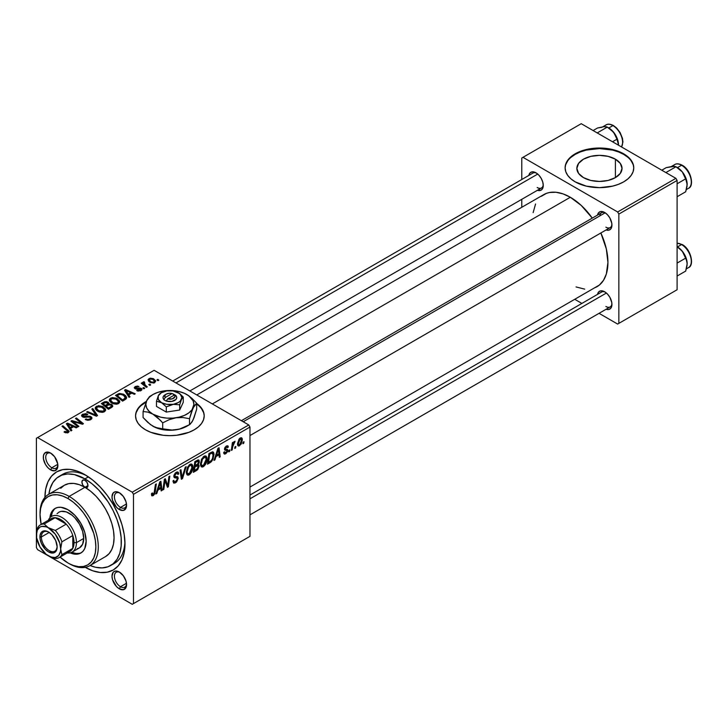 <?xml version="1.0" encoding="UTF-8"?>
<svg xmlns="http://www.w3.org/2000/svg" width="728" height="728" viewBox="0 0 728 728"><rect width="100%" height="100%" fill="white"/><g stroke="black" fill="none" stroke-linecap="round" stroke-linejoin="round"><path stroke-width="1.09" d="M615.406 159.177L615.406 177.614L608.08 180.444L599.444 181.436L590.799 180.444L583.474 177.614A22.586 13.04 180 0 1 576.858 168.396A22.586 13.04 180 0 1 590.799 156.356A22.586 13.04 180 0 1 615.406 159.177L620.302 163.409L622.021 168.396L620.302 173.391L615.406 177.614L615.406 159.177A22.586 13.04 180 0 1 622.021 168.396A22.586 13.04 180 0 1 608.08 180.444A22.586 13.04 180 0 1 583.474 177.614L578.578 173.391L576.858 168.396L578.578 163.409L583.474 159.177L590.799 156.356L599.444 155.355L608.08 156.356L615.406 159.177M633.76 168.123A34.325 19.82 0 0 0 623.705 154.391L623.705 153.826A34.325 19.82 180 0 1 633.76 167.84A34.325 19.82 180 0 1 612.576 186.141A34.325 19.82 180 0 1 575.175 181.845L586.304 186.141L599.444 187.651L612.576 186.141L618.509 184.311L623.705 181.845L627.982 178.842L631.149 175.421L633.105 171.699L633.76 167.84L633.105 163.973L631.149 160.251L627.982 156.829L623.705 153.826L618.509 151.36L612.576 149.531L599.444 148.021L592.747 148.403L580.371 151.36L575.175 153.826L570.907 156.829L567.731 160.251L565.774 163.973L565.119 167.84L565.774 171.699L567.731 175.421L570.907 178.842L575.175 181.845A34.325 19.82 180 0 1 565.119 167.84A34.325 19.82 180 0 1 586.304 149.531A34.325 19.82 180 0 1 623.705 153.826L623.705 154.391A34.325 19.82 0 0 0 586.531 150.041A34.325 19.82 0 0 0 565.119 168.123M141.341 405.396L146.082 402.12A34.325 19.82 0 0 0 135.563 416.125M145.609 429.857A34.325 19.82 180 0 1 135.554 415.843A34.325 19.82 180 0 1 146.392 401.392L141.341 404.832L138.174 408.262L136.218 411.975L135.554 415.843L136.218 419.71L138.174 423.423L141.341 426.854L145.609 429.857L150.814 432.314L163.181 435.28L169.879 435.653L176.576 435.28L188.943 432.314L194.149 429.857L198.416 426.854L201.592 423.423L203.54 419.71L204.204 415.843L203.54 411.975L201.592 408.262L196.678 403.458A34.325 19.82 180 0 1 204.204 415.843A34.325 19.82 180 0 1 183.01 434.152A34.325 19.82 180 0 1 145.609 429.857M119.911 572.399A8.581 4.95 -120 0 0 114.433 576.549A8.581 4.95 -120 0 0 120.493 586.713L119.283 588.815A10.292 5.942 60 0 1 111.994 576.203A10.292 5.942 60 0 1 119.283 571.999L115.233 571.08L113.222 572.244L111.994 576.203L112.549 579.743L116.489 586.568L119.283 588.815L123.323 589.735L126.008 587.514L126.563 584.611L126.008 581.071L123.323 575.757L119.283 571.999A10.292 5.942 60 0 1 126.563 584.611A10.292 5.942 60 0 1 119.283 588.815L120.493 586.713A8.581 4.95 60 0 1 114.888 579.151A8.581 4.95 60 0 1 116.198 572.281A8.581 4.95 60 0 1 119.911 572.399M51.233 453.444A8.581 4.95 -120 0 0 45.755 457.584A8.581 4.95 -120 0 0 51.806 467.758L50.596 469.86A10.292 5.942 60 0 1 43.316 457.248A10.292 5.942 60 0 1 50.596 453.044L47.811 452.07L44.545 453.28L43.453 455.683L43.453 458.968L45.445 464.419L47.811 467.613L50.596 469.86L54.645 470.779L57.321 468.55L57.74 463.936L54.645 456.793L50.596 453.044A10.292 5.942 60 0 1 57.876 465.656A10.292 5.942 60 0 1 50.596 469.86L51.806 467.758A8.581 4.95 60 0 1 46.21 460.196A8.581 4.95 60 0 1 47.52 453.317A8.581 4.95 60 0 1 51.233 453.444M119.911 493.093A8.581 4.95 -120 0 0 114.433 497.242A8.581 4.95 -120 0 0 120.493 507.407L119.283 509.509A10.292 5.942 60 0 1 111.994 496.896A10.292 5.942 60 0 1 119.283 492.692L115.233 491.773L113.222 492.938L111.994 496.896L112.549 500.436L116.489 507.261L119.283 509.509L123.323 510.428L126.008 508.208L126.563 505.305L126.008 501.765L123.323 496.45L119.283 492.692A10.292 5.942 60 0 1 126.563 505.305A10.292 5.942 60 0 1 119.283 509.509L120.493 507.407A8.581 4.95 60 0 1 114.888 499.845A8.581 4.95 60 0 1 116.198 492.974A8.581 4.95 60 0 1 119.911 493.093M57.794 464.3L51.806 467.758L57.794 464.3M126.472 583.265L120.493 586.713L126.472 583.265M126.472 503.958L120.493 507.407L126.472 503.958M241.387 420.693L601.583 212.74A8.581 4.95 60 0 1 605.296 212.858A8.581 4.95 -120 0 0 599.845 215.87M597.524 215.088A10.292 5.942 60 0 1 604.659 212.467L600.609 211.548L598.607 212.703L597.515 215.106M535.981 172.809L531.931 171.89L529.92 173.055L528.837 175.457A10.292 5.942 60 0 1 535.981 172.809L535.981 172.809A10.292 5.942 60 0 1 543.261 185.422L542.706 181.882L541.122 178.242L538.765 175.057L535.981 172.809M597.524 294.394A10.292 5.942 60 0 1 604.659 291.773L600.609 290.854L598.607 292.01L597.515 294.412M59.196 476.349A51.479 29.721 60 0 1 84.939 478.897L88.425 476.876L84.939 478.897L74.374 474.601L67.777 473.946L61.844 475.102L56.802 478.014L52.835 482.582L50.105 488.615L48.903 494.175A51.479 29.721 60 0 1 59.196 476.349L62.835 474.246A51.479 29.721 60 0 1 86.805 475.821A51.479 29.721 -120 0 0 61.079 475.402M44.899 497.433A56.629 32.696 60 0 1 84.939 474.692L77.123 471.071L69.615 469.36L62.69 469.642L56.62 471.89L51.642 476.021L47.939 481.872L45.664 489.234L44.89 497.806M196.769 394.94L543.716 194.631A53.199 30.713 -120 0 1 570.315 197.261L581.235 205.433L592.283 218.109A53.199 30.713 -120 0 0 570.315 197.261L212.349 403.931L570.315 197.261L562.981 193.857L555.919 192.256L549.422 192.52L546.455 193.348L541.241 196.351M594.185 288.051L596.915 286.768A53.199 30.713 -120 0 0 600.855 232.969L606.315 248.876L607.935 262.417L606.315 274.092L603.494 280.326L599.399 285.039L249.968 487.078M249.968 495.049L601.583 292.046A8.581 4.95 60 0 1 605.296 292.165M172.709 381.044L532.896 173.091A8.581 4.95 60 0 1 536.609 173.209M36.4 438.256L36.4 547.556L36.4 438.256L154.108 370.306L248.758 424.952L132.259 492.201L37.61 437.564L132.259 492.201L133.479 494.303L133.479 603.603L249.968 536.345L249.968 427.054L133.479 494.303L133.479 603.603L132.259 604.304L37.61 549.658L36.4 547.556L37.61 549.658L132.259 604.304L133.479 603.603L249.968 536.345L132.259 604.304L249.968 536.345L249.968 427.054L248.758 424.952L249.968 427.054L133.479 494.303L132.259 492.201L248.758 424.952L154.108 370.306L36.4 438.256M207.052 458.868L205.624 464.209L202.393 467.058L201.146 466.603L200.473 464.874L201.447 459.45L204.459 456.019L205.951 455.974L206.916 457.411L207.052 458.868L206.024 456.01L204.122 456.192L201.601 459.131L200.437 464.146L201.529 466.912L203.349 466.703L200.5 465.056L203.349 466.703C205.833 464.582 207.071 461.971 207.052 458.868L206.088 458.303L207.052 458.868M215.998 456.602L214.96 459.878L213.996 460.424L217.945 448.339L219.028 447.72L220.184 456.856L219.301 457.366L219.019 454.854L215.998 456.602L219.019 454.854L219.301 457.366L220.184 456.856L219.028 447.72L217.945 448.339L213.996 460.424L214.96 459.878L214.305 459.495L214.96 459.878L215.998 456.602L215.37 456.238L215.998 456.602M153.198 495.659L151.679 495.595L151.533 493.566L152.425 492.92L152.871 494.621L153.981 493.693L155.428 484.439L156.329 483.92L154.691 493.93L153.198 495.659L155.273 491.709L156.329 483.92L155.428 484.439L154.409 491.964L153.253 494.485L152.343 493.821L152.425 492.92L151.533 493.566L151.924 495.859L153.198 495.659L151.46 494.658L153.198 495.659M178.26 478.305L176.604 481.963L175.038 483.01L173.573 483.01L172.964 480.926L173.846 480.298L174.138 481.69L175.202 481.763L177.35 479.288L177.086 478.132L173.992 477.122L174.01 475.138L175.312 472.973L177.195 471.917L178.533 472.7L178.706 473.928L177.823 474.538L177.559 473.428L176.513 473.309L174.729 475.703L175.066 476.385L177.714 476.74L178.26 478.305L177.668 476.713L175.066 476.385L174.729 475.703L176.194 473.464L177.395 473.291L177.823 474.538L178.706 473.928L177.987 472.035L176.231 472.299L173.846 476.276L174.847 477.841L177.15 478.187L177.377 478.906L175.657 481.545L174.074 481.608L173.846 480.298L172.964 480.926L173.673 483.074L175.603 482.728L172.973 481.208L175.603 482.728L178.26 478.305L173.883 475.775L178.26 478.305M186.204 466.666L182.491 478.615L181.363 479.27L180.062 470.215L180.953 469.697L182.073 477.459L185.249 467.221L186.204 466.666L185.249 467.221L182.073 477.459L180.953 469.697L180.062 470.215L181.363 479.27L182.491 478.615L181.163 477.85L182.491 478.615L186.204 466.666M192.938 467.021L191.51 472.363L188.27 475.211L186.932 474.647L186.323 472.672L187.478 467.285L190.663 464.055L191.828 464.118L192.793 465.565L192.938 467.021L191.901 464.164L189.999 464.346L187.478 467.285L186.313 472.299L187.405 475.065L189.234 474.856L186.377 473.209L189.234 474.856C191.719 472.736 192.947 470.124 192.938 467.021L191.964 466.457L192.938 467.021M243.998 441.705L243.789 443.225L242.906 443.734L243.088 442.233L243.998 441.705L243.088 442.233L242.906 443.734L243.789 443.225L243.025 442.788L243.789 443.225L243.998 441.705M199.226 465.911L197.752 469.569L193.375 472.335L194.813 461.698L197.88 460.005L199.062 460.278L199.272 462.235L198.162 464.537L199.226 465.911L198.162 464.537L199.336 461.47L198.162 459.923L194.813 461.698L193.375 472.335L196.778 470.37L195.787 469.797L196.778 470.37L199.226 465.911L196.988 464.619L199.226 465.911M157.867 490.162L156.82 493.438L155.865 493.994L159.814 481.909L160.888 481.281L162.053 490.417L161.161 490.936L160.879 488.424L157.867 490.162L160.879 488.424L161.161 490.936L162.053 490.417L160.888 481.281L159.814 481.909L155.865 493.994L156.82 493.438L156.165 493.065L156.82 493.438L157.867 490.162L157.23 489.798L157.867 490.162M164.728 482.892L163.818 489.398L162.926 489.917L164.382 479.27L165.311 478.733L167.74 485.649L168.923 476.64L169.824 476.121L168.386 486.768L167.449 487.305L165.001 480.407L164.728 482.892L165.001 480.407L167.449 487.305L168.386 486.768L169.824 476.121L168.923 476.64L167.74 485.649L165.311 478.733L164.382 479.27L162.926 489.917L163.818 489.398L163.063 488.961L163.818 489.398L164.728 482.892L163.946 482.437L164.728 482.892M226.299 446.956L227.464 447.684L228.346 447.047L226.472 445.973L228.346 447.047L227.837 445.8L226.335 446.046L224.488 449.14L224.925 450.186L225.989 450.35L224.506 449.495L227.018 451.051L225.862 452.816L224.597 451.76L223.714 452.397L224.26 453.981L225.817 453.726L223.714 452.516L225.817 453.726L224.606 454.09L223.833 453.417L223.714 452.397L224.597 451.76L225.207 453.007L226.927 451.569L226.836 450.532L224.934 450.195L224.488 449.322L225.016 447.347L226.526 445.936L227.91 445.845L228.346 447.047L227.464 447.684L227.154 446.856L226.299 446.956L225.416 448.885L227.655 449.586L227.737 451.415L225.817 453.726L227.9 450.459L227.464 449.422L225.453 449.003L226.299 446.956L227.127 446.837L226.062 446.219M211.375 461.707L207.498 464.182L208.936 453.544L212.612 451.779L213.623 452.516L213.987 454.045L213.022 459.177L211.375 461.707L214.005 454.627L213.104 451.933L208.936 453.544L207.498 464.182L210.01 462.726L209.018 462.153L210.01 462.726L211.375 461.707L210.529 461.224L211.375 461.707M242.351 439.776L241.268 443.971L238.72 446.064L237.774 445.518L237.51 443.752L239.021 439.139L241.196 437.701L242.115 438.347L242.351 439.776L241.669 437.837L240.295 437.983L237.501 444.144L238.183 445.936L239.603 445.773L237.519 444.571L239.603 445.773L242.351 439.776L241.286 439.166L242.351 439.776M235.836 446.419L235.626 447.938L234.744 448.448L234.926 446.947L235.836 446.419L234.926 446.947L234.744 448.448L235.626 447.938L234.862 447.502L235.626 447.938L235.836 446.419M232.669 446.792L232.223 449.904L231.331 450.423L232.369 442.688L233.269 442.169L233.042 443.771L233.988 441.814L235.071 441.259L233.415 443.78L232.669 446.792L235.071 441.259L233.042 443.771L233.269 442.169L232.369 442.688L231.331 450.423L232.223 449.904L231.459 449.467L232.223 449.904L232.669 446.792L231.877 446.337L232.669 446.792M229.875 449.859L229.666 451.378L228.783 451.888L228.974 450.386L229.875 449.859L228.974 450.386L228.783 451.888L229.666 451.378L228.901 450.941L229.666 451.378L229.875 449.859M144.726 388.324L143.716 387.505L142.815 388.033L143.844 388.834L144.726 388.324L143.716 387.505L142.815 388.033L143.844 388.834L144.726 388.324M150.687 384.894L149.677 384.075L148.776 384.593L149.804 385.403L150.687 384.894L149.677 384.075L148.776 384.593L149.804 385.403L150.687 384.894M118.518 403.585L119.647 402.375L119.629 400.991L116.589 398.234L112.185 397.552L109.5 399.126L109.446 400.709L110.993 402.539L113.395 403.803L116.498 404.195L118.518 403.585L119.774 401.738L117.29 398.598L110.574 398.107L109.337 400.309L111.93 403.148L118.518 403.585M130.012 396.824L128.738 394.885L131.759 393.138L134.362 394.312L135.244 393.803L125.589 389.571L124.506 390.19L129.056 397.379L130.012 396.824L128.738 394.885L131.759 393.138L134.362 394.312L135.244 393.803L125.589 389.571L124.506 390.19L129.056 397.379L130.012 396.824M108.863 404.004L107.962 402.129L107.962 405.096L107.962 402.129L104.868 401.692L104.868 402.684L104.868 401.692L103.549 402.293L103.549 403.439L103.549 402.293L101.374 403.549L108.436 409.282L112.603 406.634L112.094 404.695L108.863 404.004L108.527 402.529L106.534 401.61L104.504 401.82L101.374 403.549L108.436 409.282L111.839 407.316L112.804 405.996L111.639 404.377L108.863 404.004L109.036 403.458M97.552 415.57L92.765 408.517L91.819 409.072L95.914 415.106L87.524 411.548L86.632 412.066L96.424 416.216L97.552 415.57L92.765 408.517L91.819 409.072L95.914 415.106L87.524 411.548L86.632 412.066L96.424 416.216L97.552 415.57M64.756 432.468L67.531 432.896L69.115 431.249L62.89 425.771L61.998 426.29L67.841 431.331L66.712 432.159L64.828 431.395L64.055 431.977L68.359 432.541L69.151 431.495L62.89 425.771L61.998 426.29L66.985 430.348L67.431 431.941L64.828 431.395L64.055 431.977L64.756 432.468M78.879 426.344L72.864 421.503L82.51 424.251L83.438 423.714L76.385 417.981L75.485 418.491L81.518 423.341L71.872 420.584L70.944 421.121L77.987 426.863L78.879 426.344L72.864 421.503L82.51 424.251L83.438 423.714L76.385 417.981L75.485 418.491L81.518 423.341L71.872 420.584L70.944 421.121L77.987 426.863L78.879 426.344M71.881 430.385L70.607 428.446L73.619 426.708L76.222 427.882L77.113 427.363L67.449 423.132L66.375 423.76L70.925 430.94L71.881 430.385L70.607 428.446L73.619 426.708L76.222 427.882L77.113 427.363L67.449 423.132L66.375 423.76L70.925 430.94L71.881 430.385M83.392 416.352L83.647 414.805L87.014 414.878L87.624 414.205L82.683 414.214L82.683 416.953L82.683 414.214L81.563 415.597L82.555 416.889L90.136 417.19L90.691 417.954L89.835 420.047L89.835 419L87.515 419.492L87.515 420.293L87.515 419.492L86.304 419.064L86.304 419.974L86.04 418.9L86.04 419.865L86.04 418.9L85.258 419.464L90.763 419.61L91.764 418.746L91.746 417.317L90.072 416.243L83.147 416.179L82.983 415.388L83.984 414.632L87.014 414.878L87.806 414.314L85.831 413.622L82.455 414.35L81.663 415.169L81.809 416.279L83.875 417.353L89.69 416.989L90.682 417.863L89.835 419L87.833 419.528L86.04 418.9L85.258 419.464L87.97 420.338L90.763 419.61L91.983 418.045L90.936 416.634L84.475 416.598L82.892 415.697L82.892 417.062M104.404 411.739L105.533 410.528L105.505 409.145L102.83 406.561L98.526 405.651L95.386 407.271L95.332 408.863L96.87 410.692L99.272 411.957L102.384 412.348L104.404 411.739L105.651 409.891L103.167 406.752L96.451 406.26L95.213 408.463L97.816 411.302L104.404 411.739M140.468 388.925L140.258 390.954L140.258 390.144L137.446 389.981L137.446 390.936L137.446 389.981L136.673 390.554L138.056 391.109L141.35 390.381L141.987 389.526L141.623 388.625L140.149 388.015L135.763 388.115L135.963 387.023L138.993 386.541L137.574 386.095L135.308 386.513L134.271 387.824L135.972 389.052L140.659 389.061L140.085 390.235L137.446 389.981L136.791 390.627L140.986 390.618L141.996 389.38L141.287 388.379L135.763 388.115L135.836 387.096L138.993 386.541L135.108 386.623L134.261 387.706L135.017 388.707L140.468 388.925L140.841 390.69M125.07 399.681L126.426 398.498L126.599 397.324L125.662 395.704L123.505 394.185L119.483 393.457L115.497 395.395L122.559 401.128L126.226 398.771L126.636 397.734L124.042 394.476L118.81 393.611L115.497 395.395L122.559 401.128L125.07 399.681M154.773 382.655L155.564 380.671L153.226 378.606L150.168 378.16L148.157 379.506L148.567 381.117L149.886 382.255L153.699 383.055L155.701 381.29L153.708 378.86L149.067 378.56L148.084 379.907L150.205 382.446L154.773 382.655M143.243 381.927L143.243 384.821L143.243 381.927L143.198 384.784L143.198 383.556L142.151 382.682L142.151 383.929L142.151 382.682L141.25 383.201L146.392 387.369L147.284 386.85L144.035 383.956L143.762 382.919L144.681 382.464L144.071 381.709L142.916 382.3L143.198 383.556L142.151 382.682L141.25 383.201L146.392 387.369L147.284 386.85L145.263 385.167L144.071 381.709L142.87 382.582M158.85 380.18L157.839 379.361L156.939 379.88L157.967 380.689L158.85 380.18L157.839 379.361L156.939 379.88L157.967 380.689L158.85 380.18M124.934 541.869A51.479 29.721 60 0 1 114.323 563.417A51.479 29.721 60 0 1 112.43 564.355A51.479 29.721 -120 0 0 124.934 541.869M521.776 158.031L521.776 179.507L521.776 158.031L581.235 123.696L675.884 178.342L617.644 211.975L522.995 157.33L617.644 211.975L618.855 214.078L618.855 323.369L677.104 289.744L677.104 180.444L618.855 214.078L618.855 323.369L617.644 324.069L599.044 313.331L617.644 324.069L677.104 289.744L617.644 324.069L677.104 289.744L677.104 180.444L675.884 178.342L677.104 180.444L618.855 214.078L617.644 211.975L675.884 178.342L581.235 123.696L521.776 158.031M521.776 199.326L521.776 207.289L521.776 199.326M581.881 303.421L574.974 299.436L581.881 303.421M606.078 309.245L608.699 309.5L610.71 308.344L611.802 305.942L611.802 302.657L609.809 297.206L607.443 294.021L604.659 291.773A10.292 5.942 60 0 1 611.939 304.386A10.292 5.942 60 0 1 606.106 309.254M537.4 190.281L541.122 190.135L542.706 188.315L543.261 185.422A10.292 5.942 60 0 1 537.419 190.29M606.078 229.939L608.699 230.194L610.71 229.038L611.802 226.636L611.802 223.35L609.809 217.899L607.443 214.714L604.659 212.467A10.292 5.942 60 0 1 611.939 225.07A10.292 5.942 60 0 1 606.106 229.948M576.039 286.932L584.711 289.143M535.562 204.013L533.142 212.622M611.911 224.324A8.581 4.95 60 0 1 610.164 227.6A8.581 4.95 60 0 1 605.869 227.172A8.581 4.95 -120 0 0 611.911 224.324M543.234 184.675A8.581 4.95 60 0 1 541.477 187.951A8.581 4.95 60 0 1 537.191 187.524A8.581 4.95 -120 0 0 543.234 184.675M611.911 303.631A8.581 4.95 60 0 1 610.164 306.907A8.581 4.95 60 0 1 605.869 306.479A8.581 4.95 -120 0 0 611.911 303.631M84.939 567.167L92.747 570.788L100.264 572.499L107.189 572.217L113.25 569.969L118.236 565.838L121.931 559.987L124.215 552.625L124.979 544.053L124.215 534.58L121.931 524.597L118.236 514.459L113.25 504.586L107.189 495.331L100.264 487.059L92.747 480.089L84.939 474.692A56.629 32.696 60 0 1 124.979 544.053A56.629 32.696 60 0 1 85.267 567.358M126.536 504.559A8.581 4.95 60 0 1 124.779 507.835A8.581 4.95 60 0 1 120.493 507.407A8.581 4.95 -120 0 0 126.536 504.559M126.536 583.865A8.581 4.95 60 0 1 124.779 587.141A8.581 4.95 60 0 1 120.493 586.713A8.581 4.95 -120 0 0 126.536 583.865M57.849 464.901A8.581 4.95 60 0 1 56.102 468.177A8.581 4.95 60 0 1 51.806 467.758A8.581 4.95 -120 0 0 57.849 464.901M204.195 416.125A34.325 19.82 0 0 0 196.678 404.022L198.416 405.396M203.54 412.539L201.592 408.817M138.174 408.817L136.218 412.539M633.105 164.528L631.149 160.815M627.982 157.385L623.705 154.391L618.509 151.924L612.576 150.086L599.444 148.585L586.304 150.086L580.371 151.924L575.175 154.391L570.907 157.385M567.731 160.815L565.774 164.528M71.872 421.876L71.872 420.584L71.872 421.876M76.231 422.549L76.231 421.758L76.231 422.549M79.398 423.405L79.398 422.64L79.398 423.405M81.518 423.978L81.518 423.341L81.518 423.978M76.385 419.228L76.385 417.981L76.385 419.228M72.864 422.686L72.864 421.503L72.864 422.686M74.611 424.106L74.611 422.832L74.611 424.106M67.449 425.461L67.449 423.132L67.449 425.461M70.607 430.439L70.607 428.446L70.607 430.439M70.097 427.591L68.751 425.461L68.751 427.509L68.751 425.461L67.722 424.051L67.722 425.88L67.722 424.051L72.509 426.208L72.509 427.354L72.509 426.208L70.097 427.591L70.097 429.638L70.097 427.591L67.722 424.051L72.509 426.208L70.097 427.591M64.828 432.514L64.828 431.395L64.828 432.514M65.493 432.805L65.493 431.877L65.493 432.805M67.431 432.914L67.431 431.941L67.431 432.914M67.841 432.796L67.841 431.376L67.431 431.941M62.89 427.018L62.89 425.771L62.89 427.018M68.059 432.696L68.059 429.975L68.059 432.696M84.475 417.408L84.475 416.598L84.475 417.408M86.887 417.162L86.887 416.225L86.887 417.162M90.936 419.51L90.936 416.634L90.936 419.51M87.524 412.439L87.524 411.548L87.524 412.439M93.393 414.933L93.393 413.995L93.393 414.933M95.914 415.997L95.914 415.106L95.914 415.997M92.765 410.492L92.765 408.517L92.765 410.492M96.451 410.355L96.451 406.26L96.451 410.355M103.167 407.889L103.167 406.752L103.167 407.889M96.56 408.435L97.67 406.724L100.546 406.552L104.122 409.072L103.476 412.139L103.476 411.129L100.692 411.511L97.597 410.028L96.56 408.435L97.415 406.852L102.193 407.207L104.322 409.828L103.476 411.129L98.735 410.82L98.735 411.757L98.735 410.82L96.56 408.435L96.56 410.446L96.551 408.181L96.551 410.437M111.639 407.434L111.639 404.377L111.639 407.434M105.296 405.487L103.094 403.703L103.094 404.941L103.094 403.703L104.605 402.83L107.116 402.666L107.817 405.178L107.817 403.631L106.734 404.659L106.734 405.805L106.734 404.659L105.296 405.487L105.296 406.734L105.296 405.487L103.094 403.703L105.624 402.384L107.28 402.757L107.68 403.922L105.296 405.487M107.817 405.178L107.817 403.631M108.499 408.099L106.124 406.16L106.124 407.398L106.124 406.16L107.99 405.077L110.729 404.877L111.457 405.833L110.984 407.807L110.984 406.615L110.156 407.143L110.156 408.29L110.156 407.143L108.499 408.099L108.499 409.245L108.499 408.099L106.124 406.16L109.109 404.604L111.038 405.087L111.166 406.433L108.499 408.099M135.108 388.761L135.108 386.623L135.108 388.761M135.763 388.115L135.836 387.096M136.345 389.098L136.345 388.361L136.345 389.098M137.628 388.989L137.628 388.251L137.628 388.989M139.721 388.725L139.721 387.988L139.721 388.725M141.287 390.426L141.287 388.379L141.287 390.426M125.589 391.901L125.589 389.571L125.589 391.901M128.738 396.878L128.738 394.885L128.738 396.878M128.228 394.03L126.89 391.901L126.89 393.948L126.89 391.901L125.853 390.49L125.853 392.319L125.853 390.49L130.64 392.638L130.64 393.784L130.64 392.638L128.228 394.03L128.228 396.068L128.228 394.03L125.853 390.49L130.64 392.638L128.228 394.03M117.618 395.322L117.618 394.176L117.618 395.322M118.81 394.64L118.81 393.611L118.81 394.64M124.042 395.586L124.042 394.476L124.042 395.586M122.623 399.945L117.217 395.55L117.217 396.796L117.217 395.55L119.756 394.248L123.114 394.958L125.307 397.552L123.76 399.29L123.76 400.436L123.76 399.29L122.623 399.945L122.623 401.092L122.623 399.945L117.217 395.55L120.402 394.166L123.924 395.486L125.234 397.961L122.623 399.945M110.574 402.202L110.574 398.107L110.574 402.202M117.29 399.736L117.29 398.598L117.29 399.736M110.683 400.282L111.793 398.571L114.669 398.398L118.245 400.919L117.59 403.985L117.59 402.975L114.496 403.303L111.712 401.874L110.683 400.282L111.539 398.698L116.316 399.053L118.446 401.674L117.59 402.975L112.858 402.666L112.858 403.603L112.858 402.666L110.683 400.282L110.683 402.302L110.665 400.027L110.665 402.284M149.067 381.645L149.067 378.56L149.067 381.645M153.708 380.025L153.708 378.86L153.708 380.025M150.996 381.882L149.249 379.861L149.804 379.033L152.825 379.37L154.509 381.417L154.008 382.983L154.008 382.209L150.996 381.882L150.996 382.828L150.996 381.882L149.295 380.153L150.341 378.833L152.825 379.37L154.482 381.19L153.262 382.446L150.996 381.882M149.677 385.303L149.677 384.075L149.677 385.303M144.681 382.464L144.071 381.709L144.071 382.6L144.681 382.464M143.725 385.212L144.044 382.61M145.263 386.459L145.263 385.167L145.263 386.459M143.716 388.743L143.716 387.505L143.716 388.743M157.839 380.589L157.839 379.361L157.839 380.589M198.799 460.023L198.162 459.923M197.27 460.278L199.336 461.47L197.27 460.278M197.543 464.182L198.162 464.537L197.543 464.182M198.726 464.646L198.162 464.537M196.888 460.496L198.143 461.224L195.541 462.426L195.095 465.738L195.541 462.426L194.776 461.98L195.541 462.426L197.051 461.552L196.059 460.979L198.453 462.025L197.961 463.672L195.095 465.738L194.331 465.301L195.095 465.738L197.279 464.409L198.334 462.835L198.153 461.234L198.453 462.025M194.44 470.579L194.922 466.985L194.158 466.539L194.922 466.985L196.797 465.902L195.805 465.329L198.344 466.393L196.96 469.069L194.44 470.579L193.675 470.133L194.44 470.579L197.588 468.441L198.107 465.601L194.922 466.985L194.44 470.579M198.043 465.556L198.344 466.393M187.196 471.835L188.17 467.64L187.496 467.249L188.17 467.64L189.972 465.511L189.107 465.01L191.3 465.401L192.056 467.421L189.298 473.673L187.951 473.782L186.35 471.344L188.197 473.882L190.545 472.445L192.01 468.222L191.264 465.374L189.972 465.511L188.543 466.994L187.196 471.835M180.671 474.429L181.773 475.065L180.671 474.429M181.017 476.858L182.073 477.459L181.017 476.858M172.973 480.971L174.074 481.608L172.973 480.971M172.973 481.044L174.074 481.608M173.846 476.267L177.15 478.187M176.977 478.078L173.846 476.276M173.892 476.767L175.912 477.941L173.892 476.767M174.201 477.468L174.847 477.841L174.201 477.468M176.249 472.29L178.706 473.71L176.249 472.29M176.058 472.399L178.706 473.928L176.058 472.399M175.33 472.963L176.194 473.464L175.33 472.963M173.974 475.266L174.729 475.703L173.974 475.266M175.066 476.385L174.729 475.703M151.688 493.447L152.343 493.821L151.688 493.447M153.253 494.485L152.343 493.821M154.509 491.273L155.273 491.709L154.509 491.273M161.043 489.835L162.053 490.417L161.043 489.835M159.887 487.851L160.879 488.424L159.887 487.851M158.349 488.734L159.523 485.148L158.877 484.775L159.523 485.148L160.224 482.737L159.65 482.4L160.224 482.737L160.761 487.341L158.349 488.734L157.703 488.361L158.349 488.734L160.761 487.341L160.224 482.737L158.349 488.734M165.165 480.999L166.466 481.754L165.165 480.999M165.875 483.174L167.285 483.993L165.875 483.174M166.557 484.966L167.74 485.649L166.557 484.966M166.921 485.922L168.386 486.768L166.921 485.922M164.282 479.989L165.001 480.407L164.282 479.989M225.862 452.816L223.86 452.297M225.989 450.35L226.836 450.532M224.67 448.075L225.371 448.475L224.67 448.075M224.561 448.484L225.453 449.003L224.561 448.484M226.181 449.221L225.453 449.003M225.562 449.112L227.9 450.459L225.562 449.112M219.173 456.274L220.184 456.856L219.173 456.274M218.027 454.281L219.019 454.854L218.027 454.281M216.48 455.173L217.654 451.588L217.008 451.214L217.654 451.588L218.364 449.176L217.781 448.839L218.364 449.176L218.891 453.781L216.48 455.173L215.834 454.8L216.48 455.173L218.891 453.781L218.364 449.176L216.48 455.173M213.04 454.072L214.005 454.627L213.04 454.072M212.057 453.053L209.655 454.272L208.554 462.426L211.393 460.442L212.549 458.322L213.086 454.327L212.057 453.053L213.122 455.082C213.177 457.939 212.03 460.169 209.691 461.77L208.554 462.426L207.789 461.98L208.554 462.426L209.655 454.272L208.891 453.835L209.655 454.272L210.938 453.535L209.946 452.962L210.938 453.535L212.057 453.053L210.92 452.397L212.512 453.144L211.075 452.306M201.319 463.681L202.293 459.486L201.62 459.095L202.293 459.486L204.095 457.357L203.23 456.856L205.423 457.248L206.17 459.268L203.412 465.52L202.075 465.629L200.473 463.199L202.32 465.729L204.659 464.291L206.161 459.659L205.924 457.803L205.005 457.111L202.475 459.159L201.319 463.681M240.258 438.902L238.902 440.759L238.384 443.698L239.039 445.017L240.486 443.934L241.45 440.859L240.831 438.766L240.258 438.902L241.469 440.285L239.612 444.881L237.565 443.052L238.384 443.525L240.258 438.902L239.585 438.511L241.004 438.838L239.931 438.22M239.612 444.881L237.501 444.171M232.287 443.334L233.042 443.771L232.287 443.334M233.825 442.051L234.725 442.579L233.825 442.051M233.697 442.269L234.279 442.606L233.697 442.269M84.939 487.305A4.286 2.475 60 0 1 82.137 483.519A4.286 2.475 60 0 1 82.792 480.08A4.286 2.475 60 0 1 84.939 480.298L87.087 482.564L87.97 485.549L69.16 496.405L67.95 498.507A39.467 22.786 60 0 1 95.859 546.855A39.467 22.786 60 0 1 67.95 562.962L69.16 563.663A41.187 23.778 -120 0 0 98.289 546.855A41.187 23.778 -120 0 0 69.16 496.405A41.187 23.778 60 0 1 96.069 532.705A41.187 23.778 60 0 1 89.753 565.702A41.187 23.778 60 0 1 69.16 563.663L73.392 565.492L78.633 566.675L83.456 566.484L87.688 564.919L91.155 562.043L93.73 557.957L95.323 552.825L95.859 546.855L95.323 540.258L93.73 533.287L87.688 519.346L83.456 512.894L78.633 507.134L73.392 502.275L67.95 498.507L62.508 495.986L57.266 494.794L52.443 494.985L48.212 496.56L44.745 499.435L42.16 503.521L40.577 508.645L40.04 514.623L41.178 524.397A39.467 22.786 60 0 1 40.04 514.623A39.467 22.786 60 0 1 67.95 498.507L69.16 496.405L84.939 487.305L82.792 485.039L81.9 482.045L82.792 480.08L84.939 480.298A4.286 2.475 60 0 1 87.742 484.075A4.286 2.475 60 0 1 87.087 487.514L84.939 487.305L90.618 491.227L96.087 496.296L101.119 502.311L105.533 509.036L109.155 516.225L111.848 523.596L113.504 530.858L114.059 537.746L113.504 543.98L111.848 549.331L109.155 553.589L105.533 556.601A41.187 23.778 -120 0 0 111.848 523.596A41.187 23.778 -120 0 0 84.939 487.305A41.187 23.778 -120 0 0 64.346 485.257L68.76 483.629L73.792 483.428L79.252 484.666L84.939 487.305L87.97 485.549L87.087 487.514A4.286 2.475 60 0 1 84.939 487.305M55.701 508.117A25.744 14.86 -120 0 0 51.142 516.689L52.343 512.285L54.027 509.618M49.877 517.79A25.744 14.86 60 0 1 55.082 508.444A25.744 14.86 60 0 1 67.95 509.718L74.911 515.342L80.817 523.305L84.767 532.405L86.15 541.25L84.767 548.493L83.083 551.151L80.817 553.034L78.06 554.053L74.911 554.181L70.125 552.861A25.744 14.86 60 0 0 80.817 553.034A25.744 14.86 60 0 0 84.767 532.405A25.744 14.86 60 0 0 67.95 509.718L60.988 507.298L57.84 507.425L55.082 508.444L52.816 510.319L51.133 512.985L49.877 517.79M84.939 478.897A51.479 29.721 60 0 1 118.573 524.26A51.479 29.721 60 0 1 110.683 565.51A51.479 29.721 60 0 1 90.09 565.51L95.505 567.258L102.102 567.913L108.035 566.757L113.077 563.845L117.044 559.277L119.774 553.244L121.167 545.964L121.167 537.728L119.774 528.837L117.044 519.646L113.077 510.51L108.035 501.765L98.872 490.135L92.037 483.801L84.939 478.897M57.057 513.704L58.868 512.203A20.593 11.894 60 0 1 69.16 513.222A20.593 11.894 60 0 1 82.619 531.367A20.593 11.894 60 0 1 79.461 547.875L77.25 548.685M60.724 488.27L64.346 485.257L48.567 494.367A41.187 23.778 60 0 1 69.16 496.405A41.187 23.778 -120 0 0 40.04 513.222L40.04 514.623M40.049 513.932A41.187 23.778 60 0 1 48.567 494.367M60.06 557.093L67.95 562.962A39.467 22.786 60 0 1 60.06 557.093M81.409 552.652A25.744 14.86 -120 0 1 71.717 552.315L76.131 553.48L79.279 553.353M58.868 512.203L61.07 511.384L66.321 511.902L72.008 515.187L74.738 517.717L79.461 524.096L82.619 531.367L83.72 538.447L82.619 544.235L79.461 547.875L72.181 552.079A20.593 11.894 60 0 1 67.203 552.962A20.593 11.894 -120 0 0 76.44 542.651L74.019 542.651A18.873 10.902 60 0 1 72.8 548.366A18.873 10.902 60 0 1 66.23 552.161M674.956 166.557L672.608 166.321L666.256 167.622L661.788 170.206L666.256 167.622L674.683 166.339L675.966 166.757L665.893 172.572L675.966 166.757L682.318 171.926A13.732 7.926 -120 0 0 677.468 167.622L682.318 171.926L685.676 178.833L677.104 183.784L685.676 178.833L687.177 184.439L685.676 191.782L677.104 196.733L685.676 191.782L687.068 186.195L686.841 181.354L684.329 174.875L682.318 171.926L677.468 167.622L681.59 165.247A13.732 7.926 60 0 1 690.29 176.504A13.732 7.926 60 0 1 689.316 187.706M686.377 189.544L688.451 188.343A13.732 7.926 -120 0 0 690.563 177.341A13.732 7.926 -120 0 0 681.59 165.247A1.028 0.592 -60 0 1 682.318 165.666A1.028 0.592 120 0 0 681.59 165.247L677.468 167.622L675.966 166.757L677.468 167.622M675.966 166.757L673.755 166.275L670.597 166.949M687.177 184.657L687.177 184.439A13.732 7.926 -120 0 0 682.318 171.926L686.759 181.354L687.177 184.439A13.732 7.926 -120 0 1 687.177 184.502M673.864 165.201A13.732 7.926 60 0 1 681.59 165.247A13.732 7.926 -120 0 0 674.729 164.564C676.503 163.391 678.969 163.6 682.109 165.192C690.954 169.569 694.612 186.304 688.451 188.343M682.318 165.666L684.074 166.876M685.758 168.441L688.67 172.372L690.617 176.858M691.127 179.097L691.3 181.217M605.159 212.804L243.225 421.758L605.159 212.804M606.415 293.029L249.968 498.826L606.415 293.029M687.177 263.964L687.177 263.745A13.732 7.926 -120 0 0 682.318 251.233L686.759 260.66L687.177 263.745L685.876 257.394L684.329 254.181L680.935 249.713L677.104 246.746L682.318 251.233A13.732 7.926 -120 0 0 677.468 246.929L681.59 244.553A13.732 7.926 60 0 1 690.29 255.81A13.732 7.926 60 0 1 689.316 267.012M686.377 268.85L688.451 267.649A13.732 7.926 -120 0 0 690.563 256.647A13.732 7.926 -120 0 0 681.59 244.553A1.028 0.592 -60 0 1 682.318 244.972A1.028 0.592 120 0 0 681.59 244.553L677.468 246.929L682.318 251.233L685.676 258.14L677.104 263.09L685.676 258.14L687.068 262.126L687.068 265.502L685.676 271.089L677.104 276.039L685.676 271.089L687.177 263.745A13.732 7.926 -120 0 1 687.177 263.809M681.59 244.553A13.732 7.926 -120 0 0 677.104 243.234M682.318 244.972L684.074 246.182M685.758 247.748L688.67 251.679L690.617 256.165M691.127 258.404L691.3 260.524M175.976 382.928L537.737 174.074L175.976 382.928M605.186 125.553A13.732 7.926 60 0 1 612.912 125.589A1.028 0.592 -60 0 1 613.64 126.017L615.388 127.227M608.79 127.973L612.912 125.589A13.732 7.926 -120 0 0 606.042 124.916C607.825 123.742 610.282 123.951 613.422 125.544A1.028 0.592 120 0 0 612.912 125.589L608.79 127.973L607.279 127.109L612.248 130.758L614.787 133.897L618.072 141.705L618.491 145.209L618.163 141.696L615.651 135.217L611.302 129.802L608.781 127.973A13.732 7.926 -120 0 1 613.64 132.278L616.989 139.184L612.521 141.76L616.989 139.184L618.491 144.79A13.732 7.926 -120 0 0 613.64 132.278L607.279 127.1L597.206 132.924L607.279 127.1L606.005 126.69L607.279 127.1M606.269 126.899L603.931 126.672L597.57 127.973L593.102 130.549L597.57 127.973L601.92 127.291M621.521 146.956A13.732 7.926 -120 0 0 612.912 125.589A13.732 7.926 60 0 1 622.231 145.309M617.071 128.783L619.983 132.714L621.93 137.201M622.449 139.439L622.613 141.569M613.64 126.017A1.028 0.592 120 0 0 613.422 125.544L616.598 127.992L620.092 132.523L622.467 138.338L622.922 141.969L621.585 146.992M48.903 532.223A11.157 6.443 -120 0 0 41.378 536.973L39.922 536.973A12.185 7.034 60 0 1 48.53 531.995A12.185 7.034 60 0 1 57.148 546.919L55.701 551.606L53.317 552.98L48.53 551.897L45.236 549.231L41.369 543.334L40.085 539.011L40.085 535.125L41.369 532.286L42.442 531.395L45.236 530.849L48.53 531.995L51.834 534.661L55.701 540.558L57.148 546.919A12.185 7.034 60 0 1 48.53 551.897A12.185 7.034 60 0 1 39.922 536.973L41.378 536.973A11.157 6.443 60 0 1 43.689 531.868A11.157 6.443 60 0 1 48.903 532.223M49.231 532.432L41.378 536.973L49.231 532.432M48.53 521.512A18.873 10.902 60 0 1 55.11 517.717A18.873 10.902 60 0 1 66.23 524.142L60.67 519.528L55.11 517.717L66.23 524.142A18.873 10.902 60 0 1 72.8 535.526A18.873 10.902 60 0 1 74.019 542.651L72.8 535.526L72.8 548.366L74.019 542.651L76.44 542.651A20.593 11.894 -120 0 0 64.592 519.282A20.593 11.894 -120 0 0 48.33 520.265A20.593 11.894 60 0 1 51.588 516.407A20.593 11.894 60 0 1 67.458 521.921A20.593 11.894 60 0 1 76.44 542.651L83.72 538.447L76.44 542.651A20.593 11.894 60 0 1 72.181 552.079M48.494 555.937L48.53 555.955A17.163 9.91 60 0 1 36.4 534.944L37.61 527.818A18.873 10.902 60 0 1 40.313 524.897A18.873 10.902 60 0 1 44.19 524.024A18.873 10.902 -120 0 0 37.61 527.818L36.728 531.476L36.637 537.81L39.958 546.901L46.164 554.327L51.706 557.411L55.31 558.467A18.873 10.902 -120 0 0 61.88 554.672L60.67 548.948L61.88 541.832L72.8 535.526L72.8 548.366L61.88 554.672A18.873 10.902 60 0 1 59.186 557.593A18.873 10.902 60 0 1 55.31 558.467L48.53 555.955L50.905 557.057L55.273 557.493L58.622 555.555L60.433 551.551L60.67 548.948L59.742 543.061L55.273 534.188L44.19 524.024L55.11 517.717L66.23 524.142L55.31 530.448L46.164 526.835L41.796 526.408L39.958 527.081L37.328 530.111L36.4 534.98M59.186 557.593L70.106 551.287A18.873 10.902 -120 0 0 72.8 548.366L61.88 554.672L60.67 548.948L61.88 541.832L72.8 535.526A18.873 10.902 -120 0 0 66.23 524.142L55.31 530.448A18.873 10.902 60 0 1 61.88 541.832A18.873 10.902 -120 0 0 55.31 530.448L48.53 527.937L44.19 524.024L55.11 517.717A18.873 10.902 -120 0 0 51.233 518.591L40.313 524.897M57.139 546.482A11.157 6.443 60 0 1 54.837 551.187A11.157 6.443 60 0 1 46.246 548.202A11.157 6.443 60 0 1 41.378 536.973A11.157 6.443 -120 0 0 49.085 550.532A11.157 6.443 -120 0 0 57.139 546.482M36.4 534.944A17.163 9.91 60 0 1 48.53 527.937A17.163 9.91 60 0 1 60.67 548.948A17.163 9.91 60 0 1 48.53 555.955M165.238 397.506L172.099 393.548L169.005 393.293L166.239 394.121L164.801 395.723L165.238 397.506A5.151 2.976 180 0 1 166.239 394.121A5.151 2.976 180 0 1 172.099 393.548L175.948 395.522L176.74 397.479L176.04 399.372L171.853 401.419L166.239 401.128L163.809 399.727L165.238 397.506L172.099 393.548L173.519 394.121L173.519 395.522L173.519 394.121L175.948 395.522L174.529 394.949L167.658 398.908L172.245 398.862L174.957 396.724L174.529 394.949A5.151 2.976 180 0 1 173.519 398.325A5.151 2.976 180 0 1 167.658 398.908L166.393 401.037A6.861 3.968 0 0 0 174.729 400.427A6.861 3.968 0 0 0 175.794 395.613L174.529 394.949L167.658 398.908L166.239 401.128L163.809 399.727L163.017 397.779L163.299 396.487L165.029 394.822A6.861 3.968 0 0 0 163.964 399.636L165.238 397.506M172.991 404.322L179.689 404.804L179.689 410.019L166.293 412.084L166.293 406.879L172.991 404.322L179.689 404.804L181.481 399.417L183.274 397.069L183.274 402.284L179.689 410.019L179.689 404.804L181.481 399.417L183.274 397.069L178.351 392.711A12.012 6.934 180 0 1 181.481 399.417A12.012 6.934 180 0 1 172.991 404.322A12.012 6.934 180 0 1 161.388 402.529L166.293 406.879L166.293 412.084L156.484 406.424L156.484 401.219L156.484 406.424L166.293 412.084L179.689 410.019L183.274 402.284L183.274 397.069L179.652 393.575L172.991 390.927L166.757 390.927A12.012 6.934 180 0 1 178.369 392.72L180.28 394.157L181.891 397.625L180.28 401.092L178.369 402.529L166.293 406.879L161.388 402.529A12.012 6.934 180 0 1 158.276 395.832L156.484 401.219L166.767 404.322L172.991 404.322M160.069 393.484L158.276 395.832L156.484 401.219L161.388 402.529L158.276 399.417L158.276 395.832A12.012 6.934 180 0 1 161.388 392.72A12.012 6.934 180 0 1 166.767 390.927L161.388 392.72L158.276 395.832L159.204 394.257L161.388 392.72M150.259 396.059L146.674 400.764L143.079 411.529L147.839 412.094L152.889 414.159A24.024 13.868 180 0 1 146.674 400.764A24.024 13.868 180 0 1 152.889 394.549L149.404 396.687L146.674 400.764L145.855 404.349L146.674 407.944L149.076 411.284L152.889 414.159L160.688 417.171L166.739 418.109L173.018 418.109L179.07 417.171L184.502 415.36L188.943 412.794L192.074 409.664L193.903 404.349L193.084 400.764L188.943 395.905L184.502 393.348L179.07 391.537L173.018 390.599L166.739 390.599L157.867 392.337L152.889 394.549L149.076 397.415L146.674 400.764L143.079 411.529L143.079 417.517L143.079 411.529L147.839 412.094L152.889 414.159L157.94 417.918L162.699 422.859L169.178 419.674L176.094 417.754L182.974 417.526L189.498 418.709L189.498 424.697L179.616 429.029L172.627 430.121L162.699 428.838L162.699 422.859L162.699 428.838L155.455 427.473L150.35 424.524L143.079 417.517L147.848 422.449L152.889 426.208A24.024 13.868 0 0 0 176.094 429.802A24.024 13.868 0 0 0 186.869 426.208L189.498 424.697L189.498 418.709L191.227 412.794L194.012 406.16L196.678 403.239L196.678 409.218L193.084 419.992L190.354 424.069L186.304 426.408L179.616 429.029L172.627 430.121L157.949 428.282L152.889 426.208L160.688 429.22L169.879 430.275L179.07 429.22L186.869 426.208M192.074 421.712L194.03 417.736L196.678 409.218L196.678 403.239L191.919 398.316L186.814 394.512M152.889 394.549A24.024 13.868 180 0 1 163.663 390.954L163.645 390.954A24.024 13.868 180 0 1 186.869 394.549A24.024 13.868 180 0 1 193.084 407.944L196.678 403.239L191.919 398.316L186.869 394.549M193.084 407.944A24.024 13.868 180 0 1 176.094 417.754L182.974 417.526L189.498 418.709L193.084 407.944M160.369 420.293L162.699 422.859L169.178 419.674L176.094 417.754A24.024 13.868 180 0 1 152.889 414.159L160.369 420.293M193.703 418.209L192.156 421.776L189.498 424.697M90.691 417.981L90.691 419.656M104.322 409.846L104.322 411.784M111.457 405.833L111.457 407.544M135.426 387.642L135.426 388.898M125.307 397.552L125.307 399.536M118.446 401.701L118.446 403.631M149.249 379.861L149.249 381.8M154.509 381.417L154.509 382.791M198.034 465.556L196.724 464.792M191.291 465.392L189.753 464.5M187.951 473.782L186.341 472.845M177.395 473.291L175.958 472.463M152.607 494.558L151.488 493.912M225.553 449.103L224.552 448.521M205.414 457.239L203.876 456.347M202.075 465.629L200.455 464.692M105.533 556.601L89.753 565.702M114.323 563.417L110.683 565.51M671.425 166.466L674.729 164.564M611.793 226.663L249.968 435.562M249.968 514.869L611.793 305.969M688.451 267.649C694.612 265.611 690.954 248.876 682.109 244.499L677.104 243.152M189.862 390.954L541.477 187.951M602.748 126.818L606.042 124.916M166.239 394.121L165.029 394.822"/></g></svg>
